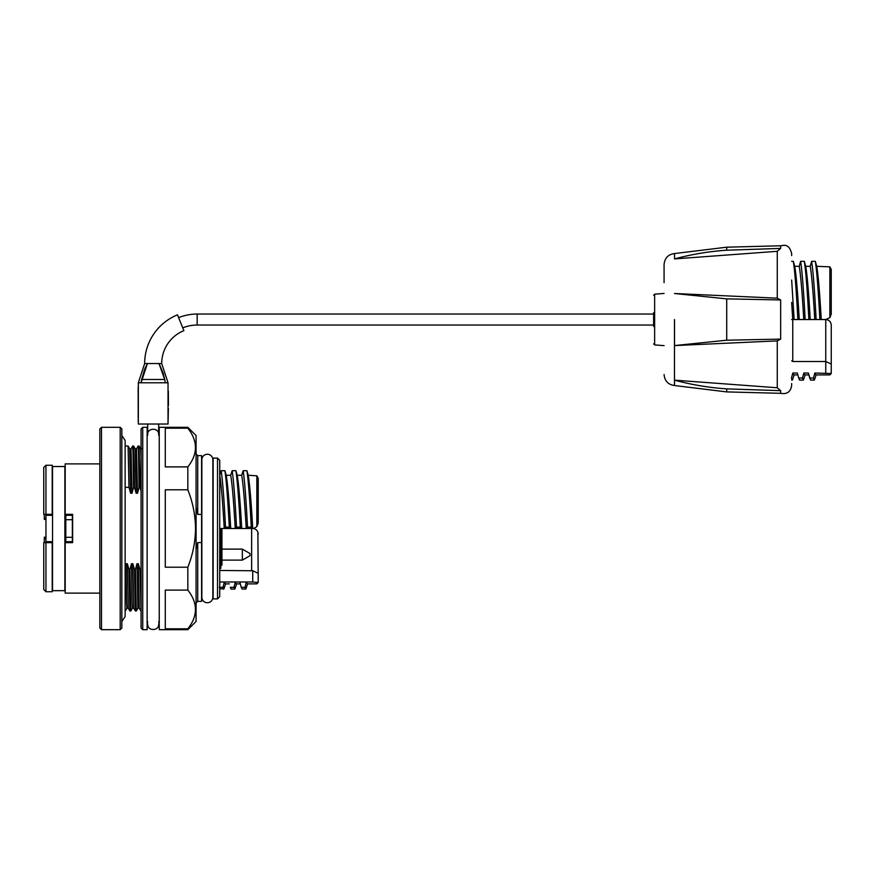 <?xml version="1.0" encoding="UTF-8"?>
<svg xmlns="http://www.w3.org/2000/svg" width="875" height="875" viewBox="0 0 875 875"><rect width="100%" height="100%" fill="white"/><g stroke="black" fill="none" stroke-linecap="round" stroke-linejoin="round"><path stroke-width="1.31" d="M141.641 379.586L141.083 382.78L147.416 363.53L144.725 369.02L141.663 379.487L164.73 379.487L165.287 382.78L164.73 379.586M144.659 363.53A52.522 52.522 0 0 1 177.483 314.847L183.881 330.652A35.47 35.47 0 0 0 161.711 363.53L144.659 363.53L138.338 382.78L168.033 382.78L161.711 363.53M159.567 364.634L163.188 373.341L164.719 379.487L158.966 363.53M168.033 382.78L168.033 424.025L138.338 424.025L138.228 419.289M178.62 317.658A49.492 49.492 0 0 1 197.181 314.038L653.625 314.038M182.744 327.852A38.5 38.5 0 0 1 197.181 325.041L653.625 325.041M158.681 424.025L158.681 434.438C159.031 427.558 147.35 427.547 147.689 434.438L147.689 424.025M653.625 326.419L653.625 312.67M664.07 282.691L664.07 264.545C664.705 258.081 668.172 254.417 674.483 253.564L674.516 253.564M780.653 390.666L726.72 388.883L726.72 391.902L674.516 385.525L674.516 380.166L777.262 387.767L780.653 390.666L780.653 393.312C786.975 394.472 790.639 391.88 791.656 385.536L791.656 383.523M780.653 339.117L726.72 340.211L726.72 298.867L780.653 299.961L780.653 339.117L777.262 340.9L777.262 387.767M777.262 340.9L674.516 345.581L726.72 340.211M674.516 319.539L674.516 345.581L674.516 319.539M726.72 388.883C708.936 387.647 691.534 384.748 674.516 380.166L674.516 380.166M726.72 298.867L674.516 293.508L777.262 298.178L780.653 299.961M726.72 247.188L674.516 253.553L674.516 258.913C691.534 254.33 708.936 251.431 726.72 250.195L726.72 247.188L780.653 245.777L780.653 248.412L777.262 251.311L777.262 298.178M777.262 251.311L674.516 258.913M780.653 248.412L726.72 250.195M780.653 245.777C784.055 245.394 788.933 243.25 791.656 253.553L791.656 255.555M791.656 378.853L792.356 380.089L794.15 374.916M797.333 373.034L798.886 378.7L797.333 373.034L792.827 373.034L791.448 378.022M792.827 373.034L793.745 374.916L797.847 374.916M798.886 378.7L799.641 380.089L803.359 380.089L805.142 374.916M798.722 378.022L802.441 378.022L803.359 380.089M802.441 378.022L803.83 373.034L804.748 374.916L808.85 374.916M825.748 373.034L825.748 361.506L831.25 364.022L831.25 372.859L829.872 373.483L814.822 373.034L813.444 378.022L809.725 378.022L808.336 373.034L810.633 380.089L814.352 380.089L816.145 374.916M808.336 373.034L803.83 373.034M809.725 378.022L809.889 378.7M813.444 378.022L814.352 380.089M814.822 373.034L815.741 374.916L829.872 374.916L829.872 373.483M827.859 319.966L829.303 320.841M831.25 372.859L831.25 325.041C830.878 321.661 829.052 319.823 825.748 319.539L829.872 317.68L831.25 314.038L831.25 269.412L829.872 266.853L816.725 266.306C818.223 275.144 819.733 292.895 821.242 319.539L825.748 319.539L825.748 361.506L792.75 361.506L792.75 359.647A1.378 1.323 180 0 1 791.656 360.948M816.725 266.306L815.336 261.341L811.617 261.341L810.228 266.306L805.722 266.306L804.333 261.341L800.614 261.341L799.236 266.306L794.719 266.306C796.228 275.144 797.738 292.895 799.247 319.539L792.75 319.539L792.75 359.647M799.247 319.539L825.748 319.539M791.656 302.455L792.75 319.539L791.656 319.539M815.336 261.341C816.845 270.998 818.344 290.402 819.853 319.539M811.617 261.341C813.127 270.998 814.625 290.402 816.134 319.539M810.228 266.306C811.737 275.144 813.247 292.895 814.756 319.539M805.722 266.306C807.231 275.144 808.73 292.895 810.239 319.539M804.333 261.341C805.842 270.998 807.352 290.402 808.861 319.539M800.614 261.341C802.123 270.998 803.633 290.402 805.142 319.539M799.236 266.306C800.734 275.144 802.244 292.895 803.753 319.539M791.656 261.341L793.341 261.341L794.719 266.306M793.341 261.341C794.839 270.998 796.348 290.402 797.858 319.539M791.656 280.044L794.139 319.539M120.192 427.306L121.844 428.958L121.844 628.031L120.192 629.683L120.192 427.306L101.489 427.306L101.489 629.683L120.192 629.683M101.489 629.683L99.838 628.031L99.838 428.958L101.489 427.306M64.87 514.336L72.625 514.336L72.625 542.653L65.198 542.653L65.198 593.119L99.838 593.119M52.544 541.691L45.948 541.691L45.948 514.336L52.544 514.336M65.8 541.691L72.352 541.691L72.352 515.298L65.8 515.298L65.8 541.691L64.87 541.691M52.544 466.517L52.544 590.669L64.87 590.669L64.87 466.517L52.544 466.517M141.083 628.031L141.083 428.958L142.734 427.306L142.734 629.683L141.083 628.031M142.734 629.683L147.142 629.683L147.142 427.306L142.734 427.306M187.83 629.683L196.077 621.436L196.077 435.564L187.83 427.306L159.239 427.306L159.239 629.683L187.83 629.683L187.83 628.819C197.969 615.934 197.969 603.028 187.83 590.1L187.83 567.208L188.475 565.491M187.83 489.781C192.773 502.163 195.344 515.069 195.53 528.5C195.377 541.767 192.806 554.673 187.83 567.208L165.287 567.208L165.287 489.781L187.83 489.781L187.83 466.889L165.287 466.889L165.287 428.181L187.83 428.181L187.83 427.306M187.83 590.1L165.287 590.1L165.287 628.819L187.83 628.819M217.525 458.106L213.128 458.106L213.128 598.894L217.525 598.894L217.525 458.106L219.723 460.305L219.723 596.684L217.525 598.894M219.723 568.367L220.828 568.367L220.828 528.5M242.353 560.12L242.353 549.117L249.977 553.514L249.977 555.723L242.353 560.12L221.933 560.12M212.855 459.758A5.502 5.502 0 0 0 207.353 454.256A5.502 5.502 0 0 0 201.852 459.758L201.852 597.242A5.502 5.502 0 0 0 207.353 602.733A5.502 5.502 0 0 0 212.855 597.242L212.855 459.758M196.077 453.983L197.728 455.634L197.728 514.413L201.578 514.413L201.578 542.587L197.728 542.587L196.077 549.511M196.077 507.478L197.728 514.413M197.728 542.587L197.728 601.366L196.077 603.017M201.578 542.587L201.578 601.366L197.728 601.366M197.728 455.634L201.578 455.634L201.578 514.413M221.933 528.5L221.933 565.173L220.828 565.173M225.641 583.877L223.847 589.05L223.016 587.322L219.275 587.322M223.847 589.05L219.723 588.667M229.327 583.877L225.236 583.877L224.317 581.984L223.016 587.322M236.644 583.877L234.85 589.05L231.109 589.05L230.278 587.322L234.019 587.322L235.32 581.984L246.312 581.984L245.011 587.322L241.27 587.322L239.805 581.984L241.27 587.322M234.85 589.05L234.019 587.322M240.319 583.877L236.239 583.877L235.32 581.984L219.723 581.984M247.636 583.877L245.853 589.05L242.113 589.05L241.358 587.65M245.853 589.05L245.011 587.322M258.223 581.809L256.845 582.444L256.845 583.877L247.231 583.877L246.312 581.984L252.722 581.984L252.722 570.752L258.223 573.267L258.223 582.498L257.884 532.109M258.223 478.373L258.223 522.998L256.845 526.641L256.845 475.803L258.223 478.373M247.527 527.122L246.225 528.5L252.722 528.5L251.267 527.122L247.527 527.122C246.072 499.209 244.617 480.397 243.173 470.695L246.903 470.695L248.216 475.267L256.845 475.803M251.267 527.122C249.812 499.209 248.358 480.397 246.903 470.695M258.223 534.002C257.852 530.611 256.025 528.784 252.722 528.5L252.733 528.5C251.223 501.845 249.714 484.105 248.216 475.267M240.275 527.122C238.809 499.209 237.355 480.397 235.911 470.695L237.213 475.267C238.722 484.105 240.231 501.845 241.741 528.5L235.222 528.5L236.534 527.122L240.275 527.122L241.741 528.5L246.225 528.5C244.716 501.845 243.206 484.105 241.708 475.267L243.173 470.695M236.534 527.122C235.069 499.209 233.625 480.397 232.17 470.695L230.705 475.267C232.214 484.105 233.713 501.845 235.222 528.5L230.738 528.5C229.228 501.845 227.719 484.105 226.22 475.267L230.705 475.267M235.911 470.695L232.17 470.695M229.272 527.122L225.531 527.122L224.23 528.5L230.738 528.5L229.272 527.122C227.817 499.209 226.363 480.397 224.908 470.695L226.22 475.267M225.531 527.122C224.077 499.209 222.622 480.397 221.167 470.695L224.908 470.695M253.586 528.566L256.845 526.641M256.845 582.444L252.722 581.984M252.722 570.752L219.723 570.467M251.628 528.5L251.628 570.467M237.213 475.267L241.708 475.267M219.723 528.5L224.23 528.5C222.72 501.845 221.211 484.105 219.702 475.267L221.167 470.695M187.83 428.181C197.969 441.098 197.969 454.005 187.83 466.889M44.297 514.336L44.297 519.378L45.948 519.378M45.948 537.195L44.297 537.195L44.297 542.653M44.297 519.28L45.948 519.28M44.297 518.295L45.948 518.295M44.297 538.748L45.948 538.748M44.297 537.928L45.948 537.928M52.544 542.653L45.948 542.653L45.948 541.691M45.948 515.298L52.544 515.298M64.87 515.298L65.8 515.298M45.948 465.259L45.948 514.336L43.75 514.336L43.75 467.458L45.948 465.259L52.216 465.259L52.216 514.336M49.252 515.298L49.252 514.336M52.216 542.653L52.216 591.741L45.948 591.741L45.948 542.653L49.252 542.653L49.252 541.691M45.948 591.741L43.75 589.542L43.75 542.653L45.948 542.653M99.838 463.881L65.198 463.881L65.198 514.336M125.136 487.342L128.986 487.342L128.089 446.02L125.136 446.009M125.136 610.991L125.136 609.12M127.334 563.752L128.286 608.191L129.905 610.991L128.986 569.647L127.334 563.752L125.956 563.752L125.136 566.956M128.986 487.342L130.648 493.248L132.027 493.248L133.569 487.342L133 452.287L132.661 446.009L131.031 448.798L129.697 448.798L128.089 446.02M133.569 487.342L134.487 487.342L134.258 470.17L133.591 446.02L132.661 446.009M129.905 610.991L130.823 610.991L129.905 569.647L128.986 569.647M132.825 563.752L133.787 608.191L135.406 610.991L134.487 569.647L132.825 563.752L131.458 563.752L129.905 569.647M134.487 487.342L136.15 493.248L137.528 493.248L139.07 487.342L138.502 452.287L138.152 446.009L136.533 448.798L135.188 448.798L133.591 446.02M139.07 487.342L139.989 487.342L139.759 470.17L139.081 446.02L138.152 446.009M135.406 610.991L136.325 610.991L135.406 569.647L134.487 569.647M141.083 568.991L139.989 569.647L138.327 563.752L136.948 563.752L135.406 569.647M139.989 487.342L141.083 491.181M141.083 583.559L140.908 569.647M141.083 610.991L139.989 569.647M197.181 314.038L197.181 325.041M664.07 293.442L654.642 294.164L654.642 344.914L653.625 343.82M674.483 319.539L674.483 385.514L674.483 319.539M829.872 317.68L829.872 266.853M72.352 519.695L65.8 519.695M72.352 537.294L65.8 537.294M130.648 493.248L129.697 448.798M128.286 608.191L126.93 608.213L126.58 602.142L125.956 563.752M132.027 493.248L131.031 448.798M136.15 493.248L135.188 448.798M133.787 608.191L132.431 608.213L132.081 602.142L131.458 563.752M137.528 493.248L136.533 448.798M141.083 457.395L140.689 448.798L139.081 446.02M138.327 563.752L139.289 608.191L137.922 608.213L136.948 563.752M121.844 621.523L125.136 616.481L125.136 440.508L121.844 435.466M168.109 421.039L168.383 408.527M168.427 405.606L168.35 391.223M138.152 387.166L138.195 417.988M138.338 382.78L138.338 424.025M147.689 624.181C147.306 631.269 159.064 631.269 158.681 624.181M654.642 344.914L664.07 345.636M654.642 294.164L653.625 295.258M674.516 385.514L674.483 385.514C668.172 384.661 664.705 380.997 664.07 374.533M726.72 391.902L780.653 393.312M791.656 380.089L792.356 380.089M829.872 374.916L831.25 373.548M147.689 621.666L147.142 624.181M147.689 435.334L147.142 432.808M158.681 435.334L159.239 432.808M212.789 460.611L213.128 458.653M201.917 460.611L201.578 458.653M201.917 596.378L201.578 598.336M221.933 549.117L242.353 549.117M256.845 583.877L258.223 582.498M212.789 596.378L213.128 598.336M158.681 621.666L159.239 624.181M126.941 608.191L125.333 610.98M132.442 608.191L130.834 610.98M137.944 608.191L136.336 610.98M142.034 448.798L140.689 448.798M139.289 608.191L140.886 610.98"/></g></svg>
